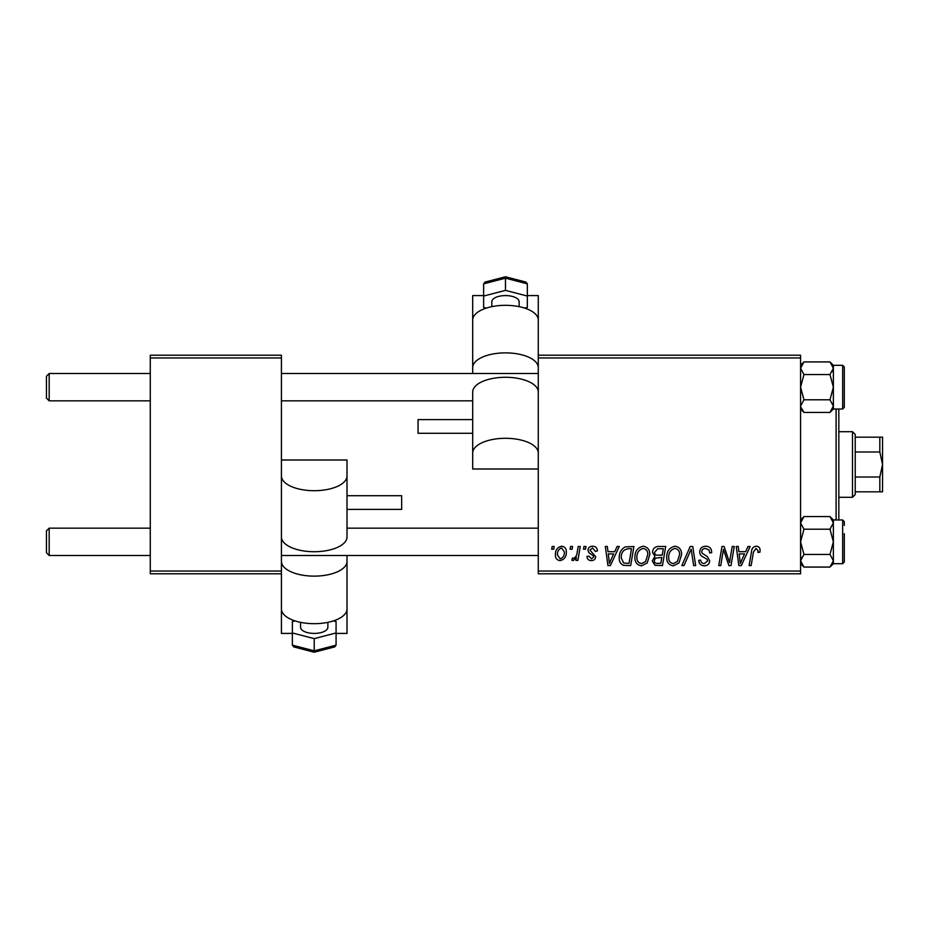<?xml version="1.0" encoding="UTF-8"?>
<svg xmlns="http://www.w3.org/2000/svg" width="929" height="929" viewBox="0 0 929 929"><rect width="100%" height="100%" fill="white"/><g stroke="black" fill="none" stroke-linecap="round" stroke-linejoin="round"><path stroke-width="1.39" d="M538.274 355.203L800.577 355.203L800.577 357.944L538.274 357.944L538.274 320.052A32.794 14.736 180 0 0 505.481 305.316A32.794 14.736 180 0 0 472.698 320.052L472.698 373.516M634.902 557.33C634.867 551.257 637.642 547.553 643.24 546.217C647.641 547.03 649.824 549.782 649.801 554.497L647.188 562.962L641.509 565.842C636.969 565.018 634.762 562.173 634.902 557.33M614.766 551.687L617.111 546.473L619.26 546.473L610.376 565.598L607.949 565.598L605.325 546.473L607.322 546.473L607.972 551.687L614.766 551.687M756.183 546.217C758.772 546.391 760.085 547.796 760.096 550.444L759.922 552.186L757.925 552.43L758.099 550.769L756.055 548.458L753.442 552.058L751.143 565.598L749.134 565.598L751.503 551.582C751.735 548.47 753.291 546.682 756.183 546.217M699.734 551.838C700.094 548.261 702.092 546.38 705.726 546.217C709.744 546.438 711.719 548.598 711.649 552.697L709.663 552.929L709.164 550.107L705.599 548.458C703.346 548.447 702.045 549.515 701.72 551.663L702.231 553.336L707.41 556.587L709.663 560.768C709.419 564.042 707.631 565.738 704.31 565.842C700.849 565.633 698.991 563.787 698.724 560.303L700.71 560.129C700.919 562.347 702.138 563.508 704.379 563.613L707.677 560.884L706.934 559.177L703.508 557.191C701.047 556.216 699.792 554.439 699.734 551.838M681.851 565.598L690.212 546.473L692.744 546.473L695.67 565.598L693.673 565.598L691.164 549.202L683.999 565.598L681.851 565.598M666.697 557.33C666.662 551.257 669.437 547.553 675.035 546.217C679.436 547.03 681.619 549.782 681.596 554.497L678.983 562.962L673.304 565.842C668.764 565.018 666.557 562.173 666.697 557.33M551.721 549.202L552.186 546.473L554.172 546.473L553.754 549.202L551.721 549.202M538.274 571.056L800.577 571.056L800.577 573.797L538.274 573.797L538.274 357.944M800.577 571.056L800.577 357.944M652.541 552.418C652.773 548.888 654.608 546.914 658.034 546.473L665.698 546.473L662.47 565.598L654.922 565.273L652.286 560.942L654.922 556.285L652.541 552.418M745.662 551.687L748.008 546.473L750.167 546.473L741.284 565.598L738.857 565.598L736.232 546.473L738.23 546.473L738.869 551.687L745.662 551.687M730.206 558.143L732.249 546.473L734.258 546.473L730.995 565.598L728.893 565.598L723.424 549.364L720.765 565.598L718.744 565.598L721.972 546.473L724.074 546.473L729.59 562.672L730.206 558.143M592.644 546.217C595.675 546.345 597.254 547.913 597.393 550.932L595.408 551.443L592.551 547.959L589.938 550.096L595.652 556.668C595.431 559.188 594.037 560.512 591.483 560.628C588.696 560.559 587.198 559.153 586.954 556.401L588.951 556.157L591.576 558.886L593.666 556.982L593.468 555.856L588.951 552.778L587.952 550.247C588.324 547.587 589.892 546.252 592.644 546.217M625.171 546.926L633.903 546.473L630.675 565.598L623.464 565.343C620.421 563.857 619.016 561.337 619.248 557.772C619.132 552.894 621.106 549.271 625.171 546.926M555.414 554.81C555.287 550.154 557.354 547.286 561.615 546.217C564.762 546.647 566.33 548.493 566.342 551.768C566.527 556.622 564.437 559.572 560.048 560.628C556.866 560.117 555.321 558.19 555.414 554.81M570.104 549.202L570.569 546.473L572.554 546.473L572.136 549.202L570.104 549.202M577.223 552.035L578.221 546.473L580.242 546.473L577.896 560.384L575.875 560.384L576.386 557.505L573.158 560.628L571.811 560.129L572.601 557.946L573.599 558.399C575.899 557.098 577.106 554.973 577.223 552.035M583.517 549.202L583.981 546.473L585.967 546.473L585.549 549.202L583.517 549.202M150.277 355.203L281.429 355.203L281.429 357.944L150.277 357.944L150.277 355.203M281.429 571.056L281.429 573.797L150.277 573.797L150.277 571.056L281.429 571.056L281.429 357.944M150.277 571.056L150.277 357.944M660.833 563.357L661.843 557.4L655.375 558.19L654.271 560.861C654.446 562.719 655.491 563.555 657.43 563.357L660.833 563.357M662.214 555.159L663.306 548.702L657.627 548.807L654.527 552.476C654.724 554.462 655.886 555.356 657.999 555.159L662.214 555.159M677.415 561.488L679.61 554.404C679.633 551.036 678.054 549.062 674.884 548.458C670.633 549.747 668.566 552.767 668.683 557.539C668.601 560.965 670.169 562.986 673.362 563.613L677.415 561.488M741.934 559.595L744.57 553.928L739.147 553.928L740.343 563.508L741.934 559.595M611.027 559.595L613.674 553.928L608.251 553.928L609.436 563.508L611.027 559.595M629.038 563.357L631.511 548.702L628.956 548.702C623.696 549.202 621.118 552.256 621.234 557.888L623.638 563.044L629.038 563.357M645.62 561.488L647.815 554.404C647.838 551.036 646.259 549.062 643.089 548.458C638.838 549.747 636.771 552.767 636.888 557.539C636.806 560.965 638.374 562.986 641.567 563.613L645.62 561.488M560.141 558.886C563.137 557.795 564.542 555.484 564.356 551.977L561.592 547.959C558.677 549.12 557.284 551.408 557.4 554.822L560.141 558.886M46.45 552.755L46.45 530.9L49.179 528.16L49.179 555.484L46.45 552.755L49.179 555.484L150.277 555.484M538.274 528.16L347.005 528.16M150.277 528.16L49.179 528.16L46.45 530.9M538.274 555.484L281.429 555.484M49.179 400.84L46.45 398.1L46.45 376.245L49.179 373.516L49.179 400.84L150.277 400.84M281.429 400.84L472.698 400.84M46.45 376.245L49.179 373.516L150.277 373.516M281.429 373.516L538.274 373.516M800.577 563.694L803.957 567.073L800.577 560.756L803.957 554.45L800.577 541.828L803.957 529.205L829.98 529.205L833.371 541.828L833.371 530.9M844.298 533.629L844.298 562.045L842.661 563.682L842.661 519.961L833.371 519.961L829.98 516.582L833.371 522.888L829.98 529.205M803.957 554.45L829.98 554.45L833.371 560.756L829.98 567.073L803.957 567.073M842.661 563.682L833.371 563.682L833.371 541.828L829.98 554.45M803.957 529.205L800.577 522.888L803.957 516.582L829.98 516.582M801.53 519.648L800.577 522.888M833.371 530.889L833.325 522.191M833.371 522.888L833.371 519.961M800.577 406.112L803.957 399.795L800.577 387.172L803.957 374.55L829.98 374.55L833.371 387.172L829.98 399.795L833.371 406.112L829.98 412.418L803.957 412.418L800.624 406.809M844.298 366.955L844.298 407.39L844.298 403.569L844.298 407.39L842.661 409.039L842.661 365.318L844.298 366.955M803.957 374.55L800.577 368.244L803.957 361.927L829.98 361.927L833.371 368.244L829.98 374.55M832.419 409.352L833.371 406.112L833.371 368.244L832.419 371.484M803.957 399.795L829.98 399.795M844.298 407.39L842.661 409.039L833.371 409.039L833.371 406.112M842.661 365.318L833.371 365.318L833.371 368.244M803.933 567.038L801.53 564.019M833.371 560.756L832.442 563.984L833.267 561.824M800.577 560.756L801.518 557.516M844.298 521.61L842.661 519.961L844.298 521.61L844.298 525.431M830.05 361.985L832.419 364.981M800.577 368.244L801.506 365.016L800.682 367.176M838.829 409.039L838.829 519.961M836.1 519.961L836.1 409.039M852.497 431.706L855.226 434.447L855.226 494.553L852.497 497.294L852.497 431.706L838.829 431.706M879.821 437.176L882.55 437.176L882.55 464.5L879.821 451.982L879.821 437.176L855.226 437.176M855.226 477.018L879.821 477.018L882.55 464.5L882.55 491.824L879.821 491.824L879.821 477.018M855.226 451.982L879.821 451.982M855.226 491.824L879.821 491.824M491.824 306.663L491.824 301.728A13.656 6.143 0 0 1 505.481 295.585A13.656 6.143 0 0 1 519.148 301.728L519.148 306.663M472.698 433.286L418.05 433.286L418.05 419.618L472.698 419.618M538.274 367.605A32.794 14.736 180 0 0 505.481 352.869A32.794 14.736 180 0 0 472.698 367.605M483.626 295.585L472.698 295.585L472.698 333.569M472.698 453.027L472.698 468.994L538.274 468.994L538.274 392.015A32.794 14.736 180 0 0 505.481 377.279A32.794 14.736 180 0 0 472.698 392.015L472.698 453.027A32.794 14.736 180 0 1 505.481 438.291A32.794 14.736 180 0 1 538.274 453.027M527.347 295.585L538.274 295.585L538.274 333.569M505.481 278.177L483.626 283.844L484.984 282.091L505.481 276.772L525.988 282.091L527.347 283.844L505.481 278.177L505.481 277.156L505.481 290.382L527.347 296.049L527.347 307.394L524.653 308.103M483.626 283.844L483.626 296.049L505.481 290.382M527.347 283.844L527.347 296.049M486.32 308.103L483.626 307.394L483.626 296.049M327.879 622.337L327.879 627.272A13.656 6.143 180 0 1 314.223 633.415A13.656 6.143 180 0 1 300.555 627.272L300.555 622.337M347.005 495.714L401.653 495.714L401.653 509.382L347.005 509.382L347.005 496.446M281.429 573.797L281.429 608.948A32.794 14.736 0 0 0 314.223 623.684A32.794 14.736 0 0 0 347.005 608.948L347.005 555.484M281.429 561.395A32.794 14.736 0 0 0 314.223 576.131A32.794 14.736 0 0 0 347.005 561.395M336.077 633.415L347.005 633.415L347.005 595.431M347.005 475.973L347.005 460.006L281.429 460.006L281.429 536.985A32.794 14.736 0 0 0 314.223 551.721A32.794 14.736 0 0 0 347.005 536.985L347.005 475.973A32.794 14.736 0 0 1 314.223 490.709A32.794 14.736 0 0 1 281.429 475.973M292.356 633.415L281.429 633.415L281.429 595.431M314.223 650.823L336.077 645.156L334.719 646.909L314.223 652.228L293.727 646.909L292.356 645.156L314.223 650.823L314.223 651.844L314.223 638.618L292.356 632.951L292.356 621.606L295.062 620.897M336.077 645.156L336.077 632.951L314.223 638.618M292.356 645.156L292.356 632.951M333.383 620.897L336.077 621.606L336.077 632.951M833.371 563.694L829.98 567.073M800.577 519.961L803.957 516.582M833.371 409.039L829.98 412.418M833.371 365.306L829.98 361.927M800.577 409.039L803.957 412.418M800.577 365.306L803.957 361.927M852.497 497.294L838.829 497.294"/></g></svg>
